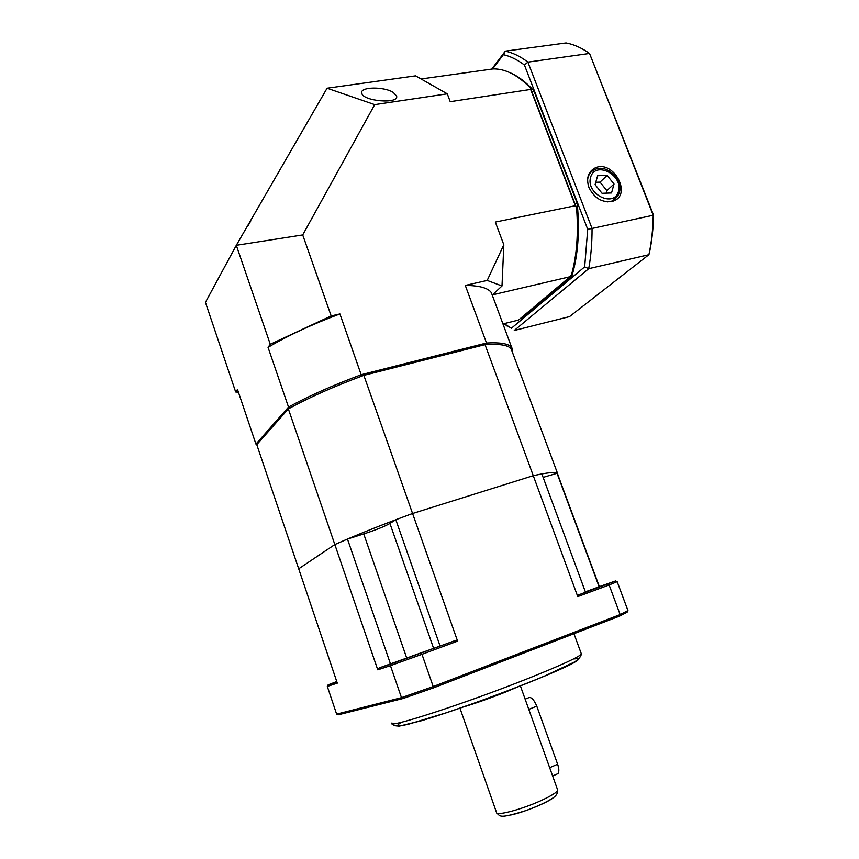 <?xml version="1.0" encoding="UTF-8"?>
<svg xmlns="http://www.w3.org/2000/svg" width="859" height="859" viewBox="0 0 859 859"><rect width="100%" height="100%" fill="white"/><g stroke="black" fill="none" stroke-linecap="round" stroke-linejoin="round"><path stroke-width="1.29" d="M585.451 592.066L605.391 584.764L585.409 591.969M409.979 656.802L425.602 651.229L409.979 656.802M288.356 408.916C308.875 397.577 334.033 386.4 363.84 375.362L412.567 513.499C382.244 524.624 356.335 534.974 334.838 544.563L288.356 408.916L256.766 444.629L298.696 568.798L334.838 544.563L298.696 568.798L337.308 683.141L327.311 686.427L336.631 714.13L401.475 697.648L390.458 665.65L377.767 669.827L334.838 544.563L347.476 539.055L363.733 533.922C375.855 529.982 384.585 526.492 389.932 523.464L395.806 519.727L412.567 513.499L457.589 641.136L421.973 654.322L433.204 686.566L620.144 614.593L609.128 584.99L577.774 596.608L533.267 475.682L412.567 513.499L533.267 475.682L541.846 473.921L585.516 592.248L578.719 594.857L615.527 580.963L599.357 586.643L557.663 474.232M363.84 375.362L485.034 344.631L533.267 475.682C547.194 472.611 555.204 471.784 557.287 473.212L543.113 477.379M607.721 584.131L609.128 584.99L617.17 581.693L627.94 610.556L627.167 612.177L619.618 616.107L433.612 687.834L402.968 698.528L338.199 714.817L336.631 714.13M556.933 473.019L599.12 586.772L585.366 591.851M395.806 519.727L440.087 646.043L390.469 663.9L347.476 539.055M402.968 698.528L401.475 697.648L433.204 686.566L433.612 687.834M421.49 653.023L421.973 654.322L390.458 665.65L391.06 663.964L454.465 640.825L457.589 641.136M619.618 616.107L620.144 614.593L627.94 610.556M440.087 646.043L454.465 640.825M377.767 669.827L379.281 667.883L390.469 663.9M379.281 667.883L391.06 663.964M336.76 681.541L328.117 684.881L336.9 681.96M577.774 596.608L578.719 594.857M327.311 686.427L328.117 684.881M617.17 581.693L615.527 580.963M518.117 686.738L504.856 692.343C488.546 698.754 474.393 703.736 462.4 707.279M525.139 699.162L528.156 697.938C530.883 696.413 533.761 699.14 536.768 706.13L557.62 764.209C559.112 768.665 559.23 771.801 557.974 773.626L556.503 774.281M393.261 92.439L396.611 96.079C399.188 104.444 362.348 101.212 361.725 93.062C359.781 86.78 383.898 86.33 393.261 92.439M503.825 244.772L502 285.993L487.203 280.421L503.825 244.772L495.321 222.073L575.38 205.709L530.647 89.443L450.223 101.684L447.292 93.835L415.573 75.86L327.086 88.23L236.311 245.309L205.441 302.368L235.667 391.983L237.492 389.46L255.928 444.082L288.517 407.08C308.488 396.139 332.766 385.347 361.328 374.685L486.505 343.009C500.4 342.269 508.786 343.718 511.642 347.369L512.565 349.205L511.985 350.375M247.811 226.164L250.774 220.956M502.944 323.918L518.514 320.074L570.065 276.705L492.411 294.873L502 285.993M487.203 280.421L465.288 285.413L486.505 343.009L486.226 344.362M492.228 295.034L491.327 292.608C488.116 287.98 479.44 285.575 465.288 285.413M447.292 93.835L374.707 104.637L302.712 234.936L331.177 315.929L339.917 313.943L361.607 375.974M421.093 78.985L493.077 68.913C505.307 68.656 517.762 75.023 530.422 88.015L576.55 207.91C578.515 233.197 576.829 255.456 571.514 274.687L570.065 276.705M327.086 88.23L374.707 104.637M530.422 88.015L530.647 89.443M575.38 205.709L576.55 207.91M339.917 313.943C311.57 324.573 287.615 335.719 268.04 347.358L288.517 407.08L289.784 407.896M268.04 347.358L270.274 344.287L236.311 245.309L302.712 234.936M331.177 315.929L270.274 344.287M235.667 391.983L238.426 392.209M255.928 444.082L256.873 444.522M588.93 187.434C594.503 198.493 602.438 203.1 612.725 201.242C633.115 195.433 613.122 158.647 594.772 168.117C588.018 172.015 586.063 178.447 588.93 187.434M491.81 69.021L505.296 51.143L566.07 42.95C573.855 44.4 581.683 47.9 589.542 53.451L653.559 215.169C653.28 228.623 651.906 241.196 649.415 252.9L648.899 254.704L588.716 268.684L514.251 330.479L569.528 316.617L648.899 254.704C651.53 242.506 652.969 229.364 653.227 215.276L589.542 53.451L527.898 62.127L592.055 228.462L653.559 215.169M504.104 323.628L511.395 328.245L584.668 266.87L587.717 229.332L524.419 64.994C517.333 59.69 510.31 56.243 503.374 54.665L492.583 68.956M520.329 318.539L521.606 318.861L571.654 276.866C577.989 256.057 579.846 231.543 577.216 203.325L533.911 90.861C526.234 82.346 518.417 76.365 510.482 72.918M587.717 229.332L592.055 228.462C592.098 242.872 590.981 256.272 588.716 268.684L584.668 266.87M503.374 54.665L505.296 51.143C512.737 52.7 520.275 56.361 527.898 62.127L524.419 64.994M511.395 328.245L503.922 323.671M571.654 276.866L570.387 276.244M575.015 203.916L577.216 203.325M532.043 92.224L533.911 90.861M521.606 318.861L520.726 318.217M595.083 184.653L602.052 193.296L611.533 192.953L614.035 184.009L607.12 175.419L597.649 175.708L595.083 184.653M606.153 193.146L606.862 190.623L600.022 182.129L595.77 182.269M600.022 182.129L607.12 175.419M606.862 190.623L614.035 184.009M485.034 344.631C499.53 343.718 508.238 345.125 511.148 348.84L557.824 474.136M511.148 348.84L512.136 350.955M391.972 722.945C384.596 729.624 465.803 703.392 528.843 678.181C561.614 665.049 579.127 656.985 581.393 654L581.167 653.377M573.501 658.971L578.687 658.531C579.299 659.336 576.614 661.333 570.623 664.512C555.998 671.792 524.989 684.526 490.339 697.347C463.559 707.118 440.688 714.892 421.715 720.669L399.027 726.199C396.633 726.038 397.47 724.717 401.529 722.247M433.57 648.223L389.932 523.464M406.672 657.908L363.733 533.922M459.941 708.127L496.459 812.335C495.181 816.404 521.359 809.629 540.902 800.674C551.553 795.778 557.147 792.245 557.674 790.055L557.47 789.496M553.443 797.646C547.72 802.531 524.495 812.077 511.309 814.89M536.768 706.13L528.8 709.394M557.62 764.209L549.674 767.699M587.567 179.885L588.061 177.265C589.199 173.572 591.464 170.995 594.857 169.524C609.815 162.104 632.16 189.42 611.952 201.081L607.56 201.886M618.093 195.788L611.372 201.607M590.595 177.255C585.623 193.994 614.067 208.222 618.491 191.364C623.28 174.839 595.341 160.547 590.595 177.255M392.058 723.546C394.829 727.756 402.356 725.587 409.324 723.976L445.885 712.906L470.829 704.316C498.37 694.459 523.152 684.956 545.197 675.797L574.338 662.074C578.461 659.487 580.813 656.791 581.393 654L573.973 633.717M623.151 614.389L623.838 612.8M496.599 812.85C500.69 816.469 498.735 818.981 525.815 810.606C537.809 806.236 546.861 802.027 552.96 797.99C556.385 795.649 557.953 793.007 557.674 790.055L520.371 685.858M557.974 773.626L552.638 775.988M361.725 93.062L362.036 93.899M491.327 292.608L511.653 347.38L511.041 348.7M504.856 324.165L507.089 326.044"/></g></svg>
